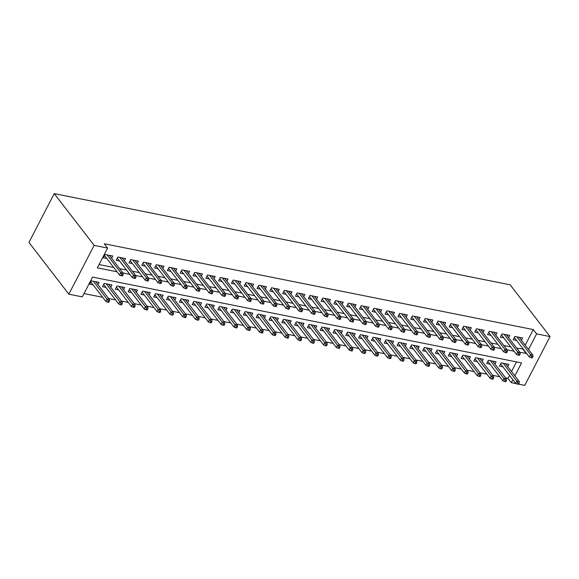 <?xml version="1.0" encoding="UTF-8"?>
<svg xmlns="http://www.w3.org/2000/svg" width="579" height="579" viewBox="0 0 579 579"><rect width="100%" height="100%" fill="white"/><g stroke="black" fill="none" stroke-linecap="round" stroke-linejoin="round"><path stroke-width="0.87" d="M514.861 375.836L521.563 362.91L92.553 277.088L82.298 296.875L68.85 294.183L28.95 242.42L54.245 193.618L510.15 284.817L550.05 336.58L536.603 333.888L533.281 329.574L104.271 243.759L107.593 248.073L97.337 267.86L117.052 271.797M550.05 336.58L524.755 385.382L518.668 384.166M516.519 383.732L511.308 382.69L512.842 379.723M505.619 377.906L507.978 378.376L511.308 382.69M84.013 293.567L102.707 297.309M108.628 298.496L115.51 299.871M121.438 301.058L128.321 302.433M134.241 303.62L141.124 304.995M147.044 306.175L153.927 307.558M159.855 308.737L166.738 310.12M172.658 311.299L179.541 312.682M185.468 313.861L192.351 315.244M198.271 316.423L205.154 317.806M211.082 318.986L217.965 320.361M223.885 321.548L230.768 322.923M236.688 324.11L243.571 325.485M249.498 326.672L256.381 328.047M262.301 329.234L269.184 330.609M275.112 331.796L281.995 333.171M287.915 334.358L294.798 335.733M300.725 336.92L307.601 338.295M313.529 339.482L320.411 340.857M326.332 342.044L333.214 343.419M339.142 344.606L346.025 345.981M351.945 347.168L358.828 348.544M364.756 349.73L371.638 351.106M377.559 352.293L384.442 353.668M390.369 354.855L397.245 356.23M403.172 357.417L410.055 358.792M415.975 359.972L422.858 361.354M428.786 362.534L435.669 363.916M441.589 365.096L448.472 366.478M454.399 367.658L461.282 369.04M467.202 370.22L474.085 371.595M480.005 372.782L486.888 374.157M492.816 375.344L499.699 376.719M111.609 258.234L112.76 256.012L105.074 254.471L103.366 257.771L106.76 258.451M124.413 260.796L125.563 258.574L117.884 257.033L116.176 260.333L119.563 261.013M137.216 263.358L138.374 261.136L130.688 259.595L128.979 262.895L132.374 263.575M150.026 265.92L151.177 263.698L143.498 262.157L141.783 265.457L145.177 266.137M162.829 268.482L163.987 266.26L156.301 264.719L154.593 268.019L157.987 268.699M175.64 271.044L176.79 268.822L169.104 267.281L167.396 270.581L170.791 271.262M188.443 273.606L189.601 271.385L181.915 269.843L180.207 273.143L183.601 273.824M201.253 276.169L202.404 273.939L194.718 272.405L193.01 275.705L196.404 276.378M214.056 278.731L215.207 276.501L207.528 274.967L205.82 278.267L209.207 278.94M226.859 281.293L228.017 279.064L220.331 277.529L218.623 280.829L222.018 281.503M239.67 283.855L240.821 281.626L233.142 280.091L231.426 283.392L234.821 284.065M252.473 286.417L253.631 284.188L245.945 282.653L244.237 285.954L247.631 286.627M265.283 288.979L266.434 286.75L258.748 285.215L257.04 288.508L260.434 289.189M278.086 291.541L279.244 289.312L271.558 287.777L269.85 291.071L273.245 291.751M290.897 294.103L292.048 291.874L284.361 290.34L282.653 293.633L286.048 294.313M303.7 296.665L304.851 294.436L297.172 292.902L295.464 296.195L298.851 296.875M316.503 299.227L317.661 296.998L309.975 295.464L308.267 298.757L311.661 299.437M329.313 301.789L330.464 299.56L322.785 298.026L321.07 301.319L324.464 301.999M342.117 304.344L343.275 302.122L335.588 300.588L333.88 303.881L337.275 304.561M354.927 306.906L356.078 304.684L348.392 303.143L346.683 306.443L350.078 307.123M367.73 309.468L368.881 307.246L361.202 305.705L359.494 309.005L362.881 309.685M380.533 312.03L381.691 309.808L374.005 308.267L372.297 311.567L375.691 312.247M393.344 314.592L394.494 312.37L386.815 310.829L385.1 314.129L388.495 314.81M406.147 317.154L407.305 314.933L399.619 313.391L397.911 316.691L401.305 317.372M418.957 319.717L420.108 317.495L412.429 315.953L410.714 319.253L414.108 319.934M431.76 322.279L432.918 320.057L425.232 318.515L423.524 321.815L426.918 322.496M444.571 324.841L445.721 322.619L438.035 321.077L436.327 324.378L439.722 325.058M457.374 327.403L458.525 325.174L450.846 323.639L449.138 326.94L452.525 327.62M470.177 329.965L471.335 327.736L463.649 326.201L461.941 329.502L465.335 330.175M482.987 332.527L484.138 330.298L476.459 328.763L474.744 332.064L478.138 332.737M495.79 335.089L496.948 332.86L489.262 331.326L487.554 334.626L490.949 335.299M508.601 337.651L509.752 335.422L502.065 333.888L500.357 337.188L503.752 337.861M507.732 366.594L508.883 364.365L501.204 362.83L499.489 366.123L502.883 366.804M494.922 364.032L496.08 361.803L488.394 360.268L486.686 363.561L490.08 364.242M482.119 361.47L483.27 359.241L475.591 357.706L473.883 361.007L477.27 361.68M469.308 358.908L470.466 356.678L462.78 355.144L461.072 358.444L464.467 359.118M456.505 356.346L457.663 354.116L449.977 352.582L448.269 355.882L451.656 356.555M443.702 353.783L444.853 351.554L437.167 350.02L435.459 353.32L438.853 353.993M430.892 351.221L432.05 348.992L424.364 347.458L422.656 350.758L426.05 351.431M418.089 348.659L419.239 346.43L411.56 344.896L409.845 348.196L413.24 348.876M405.278 346.097L406.436 343.875L398.75 342.334L397.042 345.634L400.436 346.314M392.475 343.535L393.626 341.313L385.947 339.772L384.239 343.072L387.626 343.752M379.672 340.973L380.823 338.751L373.137 337.21L371.429 340.51L374.823 341.19M366.862 338.411L368.02 336.189L360.333 334.648L358.625 337.948L362.02 338.628M354.058 335.849L355.209 333.627L347.523 332.085L345.815 335.386L349.209 336.066M341.248 333.287L342.406 331.065L334.72 329.523L333.012 332.824L336.406 333.504M328.445 330.725L329.596 328.503L321.917 326.961L320.201 330.262L323.596 330.942M315.635 328.163L316.793 325.941L309.106 324.406L307.398 327.7L310.793 328.38M302.831 325.608L303.982 323.379L296.303 321.844L294.595 325.137L297.982 325.818M290.028 323.046L291.179 320.817L283.493 319.282L281.785 322.575L285.179 323.256M277.218 320.484L278.376 318.255L270.69 316.72L268.982 320.013L272.376 320.694M264.415 317.922L265.566 315.693L257.887 314.158L256.171 317.451L259.566 318.132M251.604 315.36L252.762 313.13L245.076 311.596L243.368 314.889L246.763 315.569M238.801 312.798L239.952 310.568L232.273 309.034L230.565 312.327L233.952 313.007M225.991 310.235L227.149 308.006L219.463 306.472L217.755 309.765L221.149 310.445M213.188 307.673L214.339 305.444L206.66 303.91L204.952 307.21L208.339 307.883M200.385 305.111L201.535 302.882L193.849 301.348L192.141 304.648L195.536 305.321M187.574 302.549L188.732 300.32L181.046 298.786L179.338 302.086L182.732 302.759M174.771 299.987L175.922 297.758L168.243 296.224L166.528 299.524L169.922 300.197M161.961 297.425L163.119 295.196L155.433 293.662L153.725 296.962L157.119 297.635M149.158 294.863L150.308 292.641L142.629 291.099L140.921 294.4L144.309 295.08M136.355 292.301L137.505 290.079L129.819 288.537L128.111 291.838L131.505 292.518M123.544 289.739L124.702 287.517L117.016 285.975L115.308 289.276L118.702 289.956M110.741 287.177L111.892 284.955L104.206 283.413L102.497 286.714L105.892 287.394M507.978 378.376L509.52 375.409M511.532 371.523L516.526 361.897M97.931 284.615L99.089 282.393L91.402 280.851L89.694 284.151L93.089 284.832M99.052 264.552L113.723 267.484M119.65 268.67L126.533 270.046M132.453 271.233L139.336 272.608M145.264 273.795L152.147 275.17M158.067 276.357L164.95 277.732M170.877 278.919L177.76 280.294M183.681 281.481L190.563 282.856M196.484 284.043L203.367 285.418M209.294 286.605L216.177 287.98M222.097 289.167L228.98 290.542M234.908 291.729L241.79 293.104M247.711 294.291L254.594 295.666M260.521 296.853L267.397 298.228M273.324 299.408L280.207 300.791M286.127 301.97L293.01 303.353M298.938 304.532L305.821 305.915M311.741 307.094L318.624 308.477M324.551 309.656L331.434 311.039M337.354 312.219L344.237 313.594M350.165 314.781L357.04 316.156M362.968 317.343L369.851 318.718M375.771 319.905L382.654 321.28M388.581 322.467L395.464 323.842M401.385 325.029L408.267 326.404M414.195 327.591L421.078 328.966M426.998 330.153L433.881 331.528M439.801 332.715L446.684 334.09M452.612 335.277L459.494 336.652M465.415 337.839L472.298 339.214M478.225 340.401L485.108 341.776M491.028 342.963L497.911 344.339M503.839 345.525L510.721 346.901M516.642 348.088L523.192 349.028M525.211 345.142L533.281 329.574M521.404 340.213L522.562 337.984L514.876 336.45L513.168 339.743L516.562 340.423M107.593 248.073L94.153 245.38L54.245 193.618M94.153 245.38L68.85 294.183M519.964 352.401L526.521 353.342M528.533 349.455L536.603 333.888M122.972 272.984L129.855 274.359M135.783 275.546L142.666 276.921M148.586 278.108L155.469 279.483M161.396 280.67L168.279 282.045M174.199 283.232L181.082 284.607M187.003 285.794L193.885 287.17M199.813 288.356L206.696 289.732M212.616 290.919L219.499 292.294M225.426 293.481L232.309 294.856M238.23 296.043L245.112 297.418M251.04 298.605L257.923 299.98M263.843 301.167L270.726 302.542M276.646 303.729L283.529 305.104M289.457 306.284L296.339 307.666M302.26 308.846L309.143 310.228M315.07 311.408L321.953 312.79M327.873 313.97L334.756 315.352M340.684 316.532L347.559 317.907M353.487 319.094L360.37 320.469M366.29 321.656L373.173 323.031M379.1 324.218L385.983 325.593M391.903 326.78L398.786 328.155M404.714 329.342L411.597 330.718M417.517 331.905L424.4 333.28M430.327 334.467L437.203 335.842M443.13 337.029L450.013 338.404M455.934 339.591L462.816 340.966M468.744 342.153L475.627 343.528M481.547 344.715L488.43 346.09M494.357 347.277L501.24 348.652M507.161 349.839L514.043 351.214M523.025 349.361L526.347 353.675M514.318 337.521L529.329 356.99L530.559 354.616L516.859 336.848M531.66 356.367L530.979 357.684L532.26 357.945L532.941 356.628L531.66 356.367L530.559 354.616L532.861 355.079L519.168 337.304M529.329 356.99L530.979 357.684M532.941 356.628L532.861 355.079M517.308 384.065L518.589 384.326L519.269 383.001L517.988 382.748L517.308 384.065L515.657 383.37L516.888 380.996L519.189 381.46L505.489 363.684M517.988 382.748L503.187 363.228M515.657 383.37L500.647 363.901M519.189 381.46L519.269 383.001M501.515 334.959L516.526 354.428L517.756 352.054L504.056 334.286M518.856 353.805L518.176 355.122L519.45 355.383L520.137 354.066L518.856 353.805L517.756 352.054L520.058 352.517L506.357 334.749M516.526 354.428L518.176 355.122M520.137 354.066L520.058 352.517M488.705 332.397L503.716 351.866L504.946 349.492L491.245 331.724M506.053 351.243L505.366 352.568L506.647 352.821L507.334 351.504L506.053 351.243L504.946 349.492L507.255 349.955L493.554 332.187M503.716 351.866L505.366 352.568M507.334 351.504L507.255 349.955M475.902 329.835L490.912 349.303L492.143 346.93L478.442 329.161M493.243 348.681L492.563 350.006L493.844 350.259L494.524 348.942L493.243 348.681L492.143 346.93L494.444 347.393L480.744 329.625M490.912 349.303L492.563 350.006M494.524 348.942L494.444 347.393M463.091 327.273L478.102 346.741L479.332 344.367L465.639 326.599M480.44 346.119L479.752 347.443L481.033 347.697L481.721 346.38L480.44 346.119L479.332 344.367L481.641 344.831L467.941 327.063M478.102 346.741L479.752 347.443M481.721 346.38L481.641 344.831M504.497 381.503L505.778 381.764L506.466 380.446L505.185 380.186L504.497 381.503L502.847 380.808L504.077 378.434L506.386 378.898L492.686 361.122M505.185 380.186L490.377 360.666M502.847 380.808L487.836 361.339M506.386 378.898L506.466 380.446M491.694 378.941L492.975 379.202L493.655 377.884L492.374 377.624L491.694 378.941L490.044 378.246L491.274 375.872L493.576 376.336L479.882 358.56M492.374 377.624L477.574 358.104M490.044 378.246L475.033 358.777M493.576 376.336L493.655 377.884M478.884 376.379L480.165 376.639L480.852 375.322L479.571 375.062L478.884 376.379L477.234 375.684L478.464 373.31L480.773 373.773L467.072 356.005M479.571 375.062L464.771 355.542M477.234 375.684L462.23 356.215M480.773 373.773L480.852 375.322M466.081 373.824L467.362 374.077L468.042 372.76L466.761 372.5L466.081 373.824L464.43 373.122L465.661 370.748L467.962 371.211L454.269 353.443M466.761 372.5L451.96 352.98M464.43 373.122L449.42 353.653M467.962 371.211L468.042 372.76M450.288 324.71L465.299 344.179L466.529 341.805L452.829 324.037M467.629 343.557L466.949 344.881L468.23 345.135L468.91 343.817L467.629 343.557L466.529 341.805L468.831 342.269L455.137 324.501M465.299 344.179L466.949 344.881M468.91 343.817L468.831 342.269M453.27 371.262L454.551 371.515L455.239 370.198L453.958 369.938L453.27 371.262L451.62 370.56L452.858 368.186L455.159 368.649L441.459 350.881M453.958 369.938L439.157 350.418M451.62 370.56L436.617 351.091M455.159 368.649L455.239 370.198M437.485 322.148L452.489 341.617L453.719 339.243L440.026 321.475M454.826 340.995L454.139 342.319L455.42 342.573L456.107 341.255L454.826 340.995L453.719 339.243L456.028 339.707L442.327 321.938M452.489 341.617L454.139 342.319M456.107 341.255L456.028 339.707M440.467 368.7L441.748 368.953L442.428 367.636L441.155 367.376L440.467 368.7L438.817 367.998L440.047 365.624L442.356 366.087L428.655 348.319M441.155 367.376L426.347 347.856M438.817 367.998L423.806 348.529M442.356 366.087L442.428 367.636M424.675 319.586L439.685 339.062L440.916 336.681L427.215 318.913M442.016 338.44L441.336 339.757L442.617 340.011L443.297 338.693L442.016 338.44L440.916 336.681L443.224 337.144L429.524 319.376M439.685 339.062L441.336 339.757M443.297 338.693L443.224 337.144M427.664 366.138L428.945 366.391L429.625 365.074L428.344 364.813L427.664 366.138L426.014 365.436L427.244 363.062L429.546 363.525L415.845 345.757M428.344 364.813L413.544 345.294M426.014 365.436L411.003 345.967M429.546 363.525L429.625 365.074M411.872 317.024L426.882 336.5L428.113 334.126L414.412 316.351M429.213 335.878L428.532 337.195L429.813 337.448L430.494 336.131L429.213 335.878L428.113 334.126L430.414 334.582L416.714 316.814M426.882 336.5L428.532 337.195M430.494 336.131L430.414 334.582M414.854 363.576L416.135 363.829L416.822 362.512L415.541 362.251L414.854 363.576L413.203 362.874L414.434 360.5L416.742 360.963L403.042 343.195M415.541 362.251L400.74 342.732M413.203 362.874L398.193 343.405M416.742 360.963L416.822 362.512M399.061 314.462L414.072 333.938L415.302 331.564L401.602 313.789M416.41 333.316L415.722 334.633L417.003 334.886L417.691 333.569L416.41 333.316L415.302 331.564L417.611 332.02L403.91 314.252M414.072 333.938L415.722 334.633M417.691 333.569L417.611 332.02M402.05 361.014L403.331 361.267L404.012 359.95L402.731 359.697L402.05 361.014L400.4 360.319L401.631 357.945L403.932 358.401L390.239 340.633M402.731 359.697L387.93 340.17M400.4 360.319L385.39 340.843M403.932 358.401L404.012 359.95M386.258 311.9L401.269 331.376L402.499 329.002L388.799 311.227M403.599 330.754L402.919 332.071L404.2 332.324L404.88 331.007L403.599 330.754L402.499 329.002L404.801 329.458L391.107 311.69M401.269 331.376L402.919 332.071M404.88 331.007L404.801 329.458M389.24 358.452L390.521 358.705L391.209 357.388L389.928 357.134L389.24 358.452L387.59 357.757L388.82 355.383L391.129 355.839L377.428 338.071M389.928 357.134L375.127 337.608M387.59 357.757L372.586 338.281M391.129 355.839L391.209 357.388M373.455 309.338L388.458 328.814L389.689 326.44L375.995 308.665M390.796 328.192L390.108 329.509L391.39 329.762L392.077 328.445L390.796 328.192L389.689 326.44L391.997 326.896L378.297 309.128M388.458 328.814L390.108 329.509M392.077 328.445L391.997 326.896M376.437 355.89L377.718 356.143L378.398 354.826L377.117 354.572L376.437 355.89L374.787 355.195L376.017 352.821L378.319 353.277L364.625 335.509M377.117 354.572L362.316 335.046M374.787 355.195L359.776 335.719M378.319 353.277L378.398 354.826M360.645 306.776L375.655 326.252L376.886 323.878L363.185 306.103M377.986 325.63L377.305 326.947L378.586 327.2L379.267 325.883L377.986 325.63L376.886 323.878L379.187 324.334L365.494 306.566M375.655 326.252L377.305 326.947M379.267 325.883L379.187 324.334M363.634 353.328L364.908 353.581L365.595 352.264L364.314 352.01L363.634 353.328L361.984 352.633L363.214 350.259L365.515 350.715L351.815 332.947M364.314 352.01L349.513 332.484M361.984 352.633L346.973 333.157M365.515 350.715L365.595 352.264M347.841 304.221L362.845 323.69L364.075 321.316L350.382 303.541M365.183 323.068L364.495 324.385L365.776 324.638L366.464 323.321L365.183 323.068L364.075 321.316L366.384 321.772L352.683 304.004M362.845 323.69L364.495 324.385M366.464 323.321L366.384 321.772M350.823 350.765L352.104 351.019L352.792 349.702L351.511 349.448L350.823 350.765L349.173 350.071L350.404 347.697L352.712 348.153L339.012 330.385M351.511 349.448L336.703 329.921M349.173 350.071L334.163 330.595M352.712 348.153L352.792 349.702M335.031 301.659L350.042 321.128L351.272 318.754L337.571 300.979M352.379 320.505L351.692 321.823L352.973 322.076L353.653 320.759L352.379 320.505L351.272 318.754L353.581 319.217L339.88 301.442M350.042 321.128L351.692 321.823M353.653 320.759L353.581 319.217M338.02 348.203L339.301 348.457L339.982 347.139L338.701 346.886L338.02 348.203L336.37 347.509L337.6 345.135L339.902 345.591L326.201 327.823M338.701 346.886L323.9 327.359M336.37 347.509L321.359 328.04M339.902 345.591L339.982 347.139M322.228 299.097L337.239 318.566L338.469 316.192L324.768 298.417M339.569 317.943L338.889 319.261L340.17 319.521L340.85 318.197L339.569 317.943L338.469 316.192L340.77 316.655L327.07 298.88M337.239 318.566L338.889 319.261M340.85 318.197L340.77 316.655M325.21 345.641L326.491 345.895L327.178 344.577L325.897 344.324L325.21 345.641L323.56 344.946L324.79 342.573L327.099 343.036L313.398 325.26M325.897 344.324L311.097 324.797M323.56 344.946L308.549 325.478M327.099 343.036L327.178 344.577M309.418 296.535L324.428 316.004L325.659 313.63L311.958 295.862M326.766 315.381L326.078 316.699L327.359 316.959L328.047 315.635L326.766 315.381L325.659 313.63L327.967 314.093L314.267 296.318M324.428 316.004L326.078 316.699M328.047 315.635L327.967 314.093M312.407 343.079L313.688 343.34L314.368 342.015L313.087 341.762L312.407 343.079L310.757 342.384L311.987 340.011L314.288 340.474L300.595 322.698M313.087 341.762L298.286 322.235M310.757 342.384L295.746 322.916M314.288 340.474L314.368 342.015M296.614 293.973L311.625 313.442L312.855 311.068L299.155 293.3M313.956 312.819L313.275 314.136L314.556 314.397L315.237 313.073L313.956 312.819L312.855 311.068L315.157 311.531L301.464 293.756M311.625 313.442L313.275 314.136M315.237 313.073L315.157 311.531M299.596 340.517L300.877 340.778L301.565 339.453L300.284 339.2L299.596 340.517L297.946 339.822L299.177 337.448L301.485 337.912L287.785 320.136M300.284 339.2L285.483 319.673M297.946 339.822L282.943 320.353M301.485 337.912L301.565 339.453M283.811 291.411L298.815 310.88L300.045 308.506L286.352 290.738M301.152 310.257L300.465 311.574L301.746 311.835L302.433 310.51L301.152 310.257L300.045 308.506L302.354 308.969L288.653 291.194M298.815 310.88L300.465 311.574M302.433 310.51L302.354 308.969M286.793 337.955L288.074 338.216L288.755 336.891L287.474 336.638L286.793 337.955L285.143 337.26L286.373 334.886L288.682 335.35L274.982 317.574M287.474 336.638L272.673 317.118M285.143 337.26L270.132 317.791M288.682 335.35L288.755 336.891M271.001 288.849L286.012 308.317L287.242 305.944L273.541 288.176M288.342 307.695L287.662 309.012L288.943 309.273L289.623 307.948L288.342 307.695L287.242 305.944L289.543 306.407L275.85 288.632M286.012 308.317L287.662 309.012M289.623 307.948L289.543 306.407M273.99 335.393L275.271 335.654L275.951 334.329L274.67 334.076L273.99 335.393L272.34 334.698L273.57 332.324L275.872 332.787L262.171 315.012M274.67 334.076L259.87 314.556M272.34 334.698L257.329 315.229M275.872 332.787L275.951 334.329M258.198 286.287L273.201 305.755L274.439 303.382L260.738 285.613M275.539 305.133L274.859 306.45L276.132 306.711L276.82 305.394L275.539 305.133L274.439 303.382L276.74 303.845L263.04 286.069M273.201 305.755L274.859 306.45M276.82 305.394L276.74 303.845M261.18 332.831L262.461 333.091L263.148 331.767L261.867 331.514L261.18 332.831L259.53 332.136L260.76 329.762L263.069 330.225L249.368 312.45M261.867 331.514L247.059 311.994M259.53 332.136L244.519 312.667M263.069 330.225L263.148 331.767M245.387 283.724L260.398 303.193L261.628 300.819L247.928 283.051M262.736 302.571L262.048 303.888L263.329 304.149L264.01 302.831L262.736 302.571L261.628 300.819L263.937 301.283L250.237 283.507M260.398 303.193L262.048 303.888M264.01 302.831L263.937 301.283M248.377 330.269L249.658 330.529L250.338 329.212L249.057 328.952L248.377 330.269L246.726 329.574L247.957 327.2L250.258 327.663L236.565 309.888M249.057 328.952L234.256 309.432M246.726 329.574L231.716 310.105M250.258 327.663L250.338 329.212M232.584 281.162L247.595 300.631L248.825 298.257L235.125 280.489M249.925 300.009L249.245 301.326L250.526 301.587L251.206 300.269L249.925 300.009L248.825 298.257L251.127 298.721L237.426 280.953M247.595 300.631L249.245 301.326M251.206 300.269L251.127 298.721M235.566 327.707L236.847 327.967L237.535 326.65L236.254 326.39L235.566 327.707L233.916 327.012L235.146 324.638L237.455 325.101L223.755 307.326M236.254 326.39L221.453 306.87M233.916 327.012L218.913 307.543M237.455 325.101L237.535 326.65M219.774 278.6L234.784 298.069L236.015 295.695L222.322 277.927M237.122 297.447L236.435 298.771L237.716 299.025L238.403 297.707L237.122 297.447L236.015 295.695L238.324 296.159L224.623 278.39M234.784 298.069L236.435 298.771M238.403 297.707L238.324 296.159M222.763 325.145L224.044 325.405L224.724 324.088L223.443 323.827L222.763 325.145L221.113 324.45L222.343 322.076L224.645 322.539L210.951 304.771M223.443 323.827L208.643 304.308M221.113 324.45L206.102 304.981M224.645 322.539L224.724 324.088M206.971 276.038L221.981 295.507L223.212 293.133L209.511 275.365M224.312 294.885L223.632 296.209L224.913 296.462L225.593 295.145L224.312 294.885L223.212 293.133L225.513 293.596L211.82 275.828M221.981 295.507L223.632 296.209M225.593 295.145L225.513 293.596M209.953 322.59L211.234 322.843L211.921 321.526L210.64 321.265L209.953 322.59L208.302 321.888L209.533 319.514L211.842 319.977L198.141 302.209M210.64 321.265L195.84 301.746M208.302 321.888L193.299 302.419M211.842 319.977L211.921 321.526M194.168 273.476L209.171 292.945L210.401 290.571L196.708 272.803M211.509 292.323L210.821 293.647L212.102 293.9L212.79 292.583L211.509 292.323L210.401 290.571L212.71 291.034L199.01 273.266M209.171 292.945L210.821 293.647M212.79 292.583L212.71 291.034M197.149 320.028L198.431 320.281L199.111 318.964L197.837 318.703L197.149 320.028L195.499 319.326L196.73 316.952L199.038 317.415L185.338 299.647M197.837 318.703L183.029 299.184M195.499 319.326L180.489 299.857M199.038 317.415L199.111 318.964M181.357 270.914L196.368 290.383L197.598 288.009L183.898 270.241M198.698 289.761L198.018 291.085L199.299 291.338L199.979 290.021L198.698 289.761L197.598 288.009L199.9 288.472L186.206 270.704M196.368 290.383L198.018 291.085M199.979 290.021L199.9 288.472M184.346 317.466L185.627 317.719L186.308 316.402L185.027 316.141L184.346 317.466L182.696 316.764L183.927 314.39L186.228 314.853L172.528 297.085M185.027 316.141L170.226 296.622M182.696 316.764L167.686 297.295M186.228 314.853L186.308 316.402M168.554 268.352L183.565 287.828L184.795 285.447L171.095 267.679M185.895 287.198L185.215 288.523L186.489 288.776L187.176 287.459L185.895 287.198L184.795 285.447L187.097 285.91L173.396 268.142M183.565 287.828L185.215 288.523M187.176 287.459L187.097 285.91M171.536 314.904L172.817 315.157L173.505 313.84L172.224 313.579L171.536 314.904L169.886 314.202L171.116 311.828L173.425 312.291L159.724 294.523M172.224 313.579L157.416 294.06M169.886 314.202L154.875 294.733M173.425 312.291L173.505 313.84M155.744 265.79L170.754 285.266L171.985 282.892L158.284 265.117M173.092 284.644L172.404 285.961L173.686 286.214L174.373 284.897L173.092 284.644L171.985 282.892L174.293 283.348L160.593 265.58M170.754 285.266L172.404 285.961M174.373 284.897L174.293 283.348M158.733 312.342L160.014 312.595L160.694 311.278L159.413 311.017L158.733 312.342L157.083 311.64L158.313 309.266L160.615 309.729L146.921 291.961M159.413 311.017L144.612 291.498M157.083 311.64L142.072 292.171M160.615 309.729L160.694 311.278M142.941 263.228L157.951 282.704L159.182 280.33L145.481 262.555M160.282 282.082L159.601 283.399L160.882 283.652L161.563 282.335L160.282 282.082L159.182 280.33L161.483 280.786L147.783 263.018M157.951 282.704L159.601 283.399M161.563 282.335L161.483 280.786M145.922 309.779L147.204 310.033L147.891 308.716L146.61 308.455L145.922 309.779L144.272 309.085L145.503 306.704L147.811 307.167L134.111 289.399M146.61 308.455L131.809 288.935M144.272 309.085L129.269 289.609M147.811 307.167L147.891 308.716M130.13 260.666L145.141 280.142L146.371 277.768L132.678 259.993M147.479 279.519L146.791 280.837L148.072 281.09L148.76 279.773L147.479 279.519L146.371 277.768L148.68 278.224L134.979 260.456M145.141 280.142L146.791 280.837M148.76 279.773L148.68 278.224M133.119 307.217L134.4 307.471L135.081 306.153L133.8 305.9L133.119 307.217L131.469 306.523L132.7 304.149L135.001 304.605L121.308 286.837M133.8 305.9L118.999 286.373M131.469 306.523L116.459 287.046M135.001 304.605L135.081 306.153M117.327 258.104L132.338 277.58L133.568 275.206L119.867 257.431M134.668 276.957L133.988 278.275L135.269 278.528L135.949 277.211L134.668 276.957L133.568 275.206L135.87 275.662L122.176 257.894M132.338 277.58L133.988 278.275M135.949 277.211L135.87 275.662M120.316 304.655L121.59 304.909L122.278 303.591L120.997 303.338L120.316 304.655L118.659 303.961L119.896 301.587L122.198 302.043L108.497 284.275M120.997 303.338L106.196 283.811M118.659 303.961L103.655 284.484M122.198 302.043L122.278 303.591M104.524 255.542L119.527 275.018L120.758 272.644L107.064 254.869M121.865 274.395L121.177 275.713L122.458 275.966L123.146 274.649L121.865 274.395L120.758 272.644L123.066 273.1L109.366 255.332M119.527 275.018L121.177 275.713M123.146 274.649L123.066 273.1M107.506 302.093L108.787 302.347L109.474 301.029L108.193 300.776L107.506 302.093L105.856 301.398L107.086 299.025L109.395 299.481L95.694 281.712M108.193 300.776L93.385 281.249M105.856 301.398L90.845 281.922M109.395 299.481L109.474 301.029"/></g></svg>
